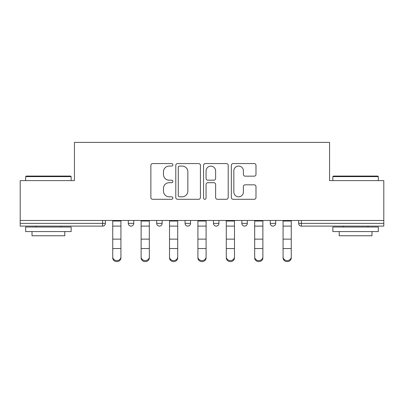 <?xml version="1.0" encoding="UTF-8"?>
<svg xmlns="http://www.w3.org/2000/svg" width="404" height="404" viewBox="0 0 404 404"><rect width="100%" height="100%" fill="white"/><g stroke="black" fill="none" stroke-linecap="round" stroke-linejoin="round"><path stroke-width="0.61" d="M172.882 164.822A1.252 1.252 0 0 0 171.634 163.575L152.656 163.575A1.788 1.788 0 0 0 150.869 165.357L150.869 197.511A1.788 1.788 0 0 0 152.656 199.298L171.634 199.298A1.252 1.252 0 0 0 172.882 198.051A1.252 1.252 0 0 0 171.634 196.798L169.175 196.798A5.717 5.717 0 0 1 163.463 191.082L163.463 188.4A5.717 5.717 0 0 1 169.175 182.689L171.634 182.689A1.252 1.252 0 0 0 172.882 181.436A1.252 1.252 0 0 0 171.634 180.184L169.175 180.184A5.717 5.717 0 0 1 163.463 174.467L163.463 171.791A5.717 5.717 0 0 1 169.175 166.074L171.634 166.074A1.252 1.252 0 0 0 172.882 164.822M254.202 176.164A1.788 1.788 0 0 0 255.99 174.382L255.99 165.357A1.788 1.788 0 0 0 254.202 163.575L233.128 163.575A1.788 1.788 0 0 0 231.341 165.357L231.341 197.511A1.788 1.788 0 0 0 233.128 199.298L254.202 199.298A1.788 1.788 0 0 0 255.99 197.511L255.99 186.618A1.788 1.788 0 0 0 254.202 184.83L245.183 184.83A1.788 1.788 0 0 0 243.395 186.618L243.395 192.021A4.777 4.777 0 0 1 238.618 196.798A4.777 4.777 0 0 1 233.84 192.021L233.84 170.852A4.777 4.777 0 0 1 238.618 166.074A4.777 4.777 0 0 1 243.395 170.852L243.395 174.382A1.788 1.788 0 0 0 245.183 176.164L254.202 176.164M20.2 220.473L20.2 180.618L74.432 180.618L74.432 142.4L329.568 142.4L329.568 180.618L383.8 180.618L383.8 220.473L20.2 220.473L20.2 223.382L102.636 223.382L102.636 220.473M200.434 165.357A1.788 1.788 0 0 0 198.652 163.575L177.573 163.575A1.788 1.788 0 0 0 175.785 165.357L175.785 197.511A1.788 1.788 0 0 0 177.573 199.298L198.652 199.298A1.788 1.788 0 0 0 200.434 197.511L200.434 165.357M205.348 163.575L226.427 163.575A1.788 1.788 0 0 1 228.215 165.357L228.215 197.511A1.788 1.788 0 0 1 226.427 199.298L217.408 199.298A1.788 1.788 0 0 1 215.62 197.511L215.62 184.471A1.788 1.788 0 0 0 213.832 182.689L207.848 182.689A1.788 1.788 0 0 0 206.065 184.471L206.065 198.051A1.252 1.252 0 0 1 204.813 199.298A1.252 1.252 0 0 1 203.566 198.051L203.566 165.357A1.788 1.788 0 0 1 205.348 163.575M102.636 226.114A2.732 2.732 0 0 0 105.368 223.382L102.636 223.382L102.636 226.114A2.732 2.732 0 0 0 105.368 223.382L105.368 220.473L105.368 223.382A2.732 2.732 0 0 1 102.636 226.114L20.2 226.114L20.2 223.382M383.8 220.473L383.8 226.114L301.364 226.114A2.732 2.732 0 0 1 298.632 223.382L298.632 220.473L298.632 223.382A2.732 2.732 0 0 0 301.364 226.114A2.732 2.732 0 0 1 298.632 223.382L383.8 223.382M128.295 220.473L128.295 223.382L128.295 220.473M131.027 226.114A2.732 2.732 0 0 1 128.295 223.382A2.732 2.732 0 0 0 131.027 226.114A2.732 2.732 0 0 0 133.754 223.382L133.754 220.473L133.754 223.382A2.732 2.732 0 0 1 131.027 226.114A2.732 2.732 0 0 1 128.295 223.382L133.754 223.382A2.732 2.732 0 0 1 131.027 226.114M156.686 220.473L156.686 223.382L156.686 220.473M162.145 220.473L162.145 223.382L162.145 220.473M185.077 220.473L185.077 223.382L185.077 220.473M190.537 220.473L190.537 223.382A2.732 2.732 0 0 1 187.804 226.114A2.732 2.732 0 0 1 185.077 223.382A2.732 2.732 0 0 0 187.804 226.114A2.732 2.732 0 0 0 190.537 223.382A2.732 2.732 0 0 1 187.804 226.114A2.732 2.732 0 0 1 185.077 223.382L190.537 223.382M213.463 223.382A2.732 2.732 0 0 0 216.196 226.114A2.732 2.732 0 0 0 218.923 223.382A2.732 2.732 0 0 1 216.196 226.114A2.732 2.732 0 0 0 218.923 223.382L218.923 220.473L218.923 223.382L213.463 223.382A2.732 2.732 0 0 0 216.196 226.114A2.732 2.732 0 0 1 213.463 223.382L213.463 220.473M241.855 220.473L241.855 223.382L241.855 220.473M247.314 220.473L247.314 223.382L247.314 220.473M275.705 220.473L275.705 223.382L270.246 223.382A2.732 2.732 0 0 0 272.973 226.114A2.732 2.732 0 0 1 270.246 223.382L270.246 220.473M159.418 226.114A2.732 2.732 0 0 1 156.686 223.382A2.732 2.732 0 0 0 159.418 226.114A2.732 2.732 0 0 0 162.145 223.382A2.732 2.732 0 0 1 159.418 226.114A2.732 2.732 0 0 1 156.686 223.382L162.145 223.382A2.732 2.732 0 0 1 159.418 226.114M244.582 226.114A2.732 2.732 0 0 1 241.855 223.382A2.732 2.732 0 0 0 244.582 226.114A2.732 2.732 0 0 0 247.314 223.382A2.732 2.732 0 0 1 244.582 226.114A2.732 2.732 0 0 1 241.855 223.382L247.314 223.382A2.732 2.732 0 0 1 244.582 226.114M272.973 226.114A2.732 2.732 0 0 0 275.705 223.382A2.732 2.732 0 0 1 272.973 226.114A2.732 2.732 0 0 1 270.246 223.382M179.538 166.074A1.252 1.252 0 0 0 178.285 167.327L178.285 195.546A1.252 1.252 0 0 0 179.538 196.798L182.128 196.798A5.717 5.717 0 0 0 187.845 191.082L187.845 171.791A5.717 5.717 0 0 0 182.128 166.074L179.538 166.074M215.62 170.942A4.777 4.777 0 0 0 210.843 166.165A4.777 4.777 0 0 0 206.065 170.942L206.065 178.401A1.788 1.788 0 0 0 207.848 180.184L213.832 180.184A1.788 1.788 0 0 0 215.62 178.401L215.62 170.942M112.736 249.531L112.736 256.888A4.096 3.712 0 0 0 116.832 260.605A4.096 3.712 0 0 0 120.927 256.888L120.927 257.883A4.096 3.712 180 0 1 116.832 261.6A4.096 3.712 180 0 1 112.736 257.883M120.927 249.531L120.927 257.883M120.927 256.888L120.927 220.473M112.736 256.888L112.736 220.473M25.659 176.614L26.204 176.068L70.609 176.068L71.154 176.614L25.659 176.614L25.659 180.618M71.154 231.573L25.659 231.573L25.659 227.023L71.154 227.023L71.154 231.573M64.786 231.573L64.786 235.759L32.027 235.759L32.027 231.573M332.846 176.614L333.391 176.068L377.796 176.068L378.341 176.614L332.846 176.614L332.846 180.618M378.341 231.573L332.846 231.573L332.846 227.023L378.341 227.023L378.341 231.573M371.973 231.573L371.973 235.759L339.214 235.759L339.214 231.573M141.127 249.531L141.127 256.888A4.096 3.712 0 0 0 145.223 260.605A4.096 3.712 0 0 0 149.318 256.888L149.318 257.883A4.096 3.712 180 0 1 145.223 261.6A4.096 3.712 180 0 1 141.127 257.883M149.318 249.531L149.318 257.883M169.518 249.531L169.518 256.888A4.096 3.712 0 0 0 173.609 260.605A4.096 3.712 0 0 0 177.704 256.888L177.704 257.883A4.096 3.712 180 0 1 173.609 261.6A4.096 3.712 180 0 1 169.518 257.883M177.704 249.531L177.704 257.883M197.904 249.531L197.904 256.888A4.096 3.712 0 0 0 202 260.605A4.096 3.712 0 0 0 206.096 256.888L206.096 257.883A4.096 3.712 180 0 1 202 261.6A4.096 3.712 180 0 1 197.904 257.883M206.096 249.531L206.096 257.883M226.296 249.531L226.296 256.888A4.096 3.712 0 0 0 230.391 260.605A4.096 3.712 0 0 0 234.482 256.888L234.482 257.883A4.096 3.712 180 0 1 230.391 261.6A4.096 3.712 180 0 1 226.296 257.883M234.482 249.531L234.482 257.883M254.682 249.531L254.682 256.888A4.096 3.712 0 0 0 258.777 260.605A4.096 3.712 0 0 0 262.873 256.888L262.873 257.883A4.096 3.712 180 0 1 258.777 261.6A4.096 3.712 180 0 1 254.682 257.883M262.873 249.531L262.873 257.883M149.318 256.888L149.318 220.473M141.127 256.888L141.127 220.473M177.704 256.888L177.704 220.473M169.518 256.888L169.518 220.473M206.096 256.888L206.096 220.473M197.904 256.888L197.904 220.473M234.482 256.888L234.482 220.473M226.296 256.888L226.296 220.473M262.873 256.888L262.873 220.473M254.682 256.888L254.682 220.473M283.073 249.531L283.073 256.888A4.096 3.712 0 0 0 287.168 260.605A4.096 3.712 0 0 0 291.264 256.888L291.264 257.883A4.096 3.712 180 0 1 287.168 261.6A4.096 3.712 180 0 1 283.073 257.883M291.264 249.531L291.264 257.883M291.264 256.888L291.264 220.473M283.073 256.888L283.073 220.473M301.364 220.473L301.364 226.114M112.736 239.138L120.927 239.138M112.736 248.531L120.927 248.531M112.736 226.114L120.927 226.114M112.736 221.023L120.927 221.023M141.127 239.138L149.318 239.138M141.127 248.531L149.318 248.531M141.127 226.114L149.318 226.114M141.127 221.023L149.318 221.023M169.518 239.138L177.704 239.138M169.518 248.531L177.704 248.531M169.518 226.114L177.704 226.114M169.518 221.023L177.704 221.023M197.904 239.138L206.096 239.138M197.904 248.531L206.096 248.531M197.904 226.114L206.096 226.114M197.904 221.023L206.096 221.023M226.296 239.138L234.482 239.138M226.296 248.531L234.482 248.531M226.296 226.114L234.482 226.114M226.296 221.023L234.482 221.023M254.682 239.138L262.873 239.138M254.682 248.531L262.873 248.531M254.682 226.114L262.873 226.114M254.682 221.023L262.873 221.023M283.073 239.138L291.264 239.138M283.073 248.531L291.264 248.531M283.073 226.114L291.264 226.114M283.073 221.023L291.264 221.023M71.154 180.618L71.154 176.614M60.782 227.023L60.782 226.114M36.032 227.023L36.032 226.114M378.341 180.618L378.341 176.614M367.968 227.023L367.968 226.114M343.218 227.023L343.218 226.114"/></g></svg>
